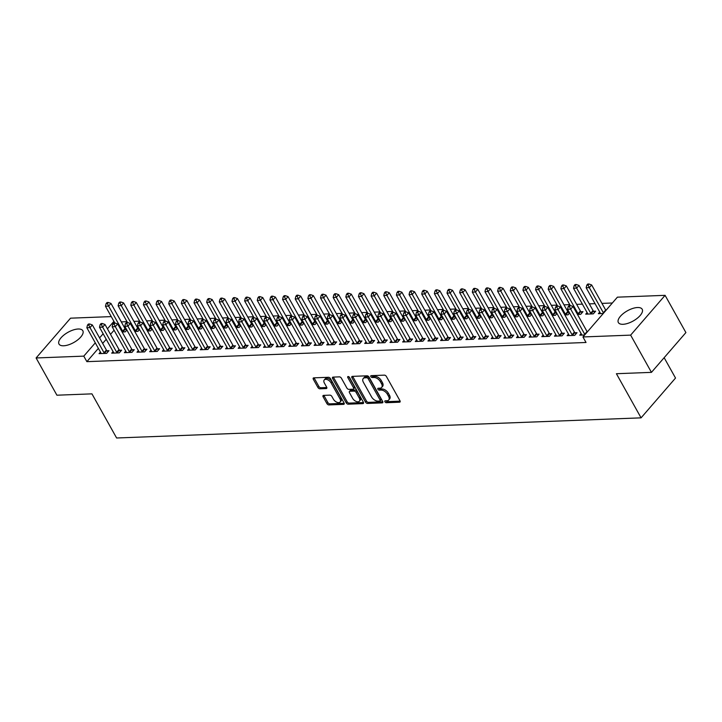 <?xml version="1.0" encoding="UTF-8"?>
<svg xmlns="http://www.w3.org/2000/svg" width="722" height="722" viewBox="0 0 722 722"><rect width="100%" height="100%" fill="white"/><g stroke="black" fill="none" stroke-linecap="round" stroke-linejoin="round"><path stroke-width="1.08" d="M384.925 401.802A1.2 0.704 -139.1 0 0 386.324 402.723L399.519 402.208A1.715 1.002 -139.1 0 0 400.06 401.983A1.715 1.002 -139.1 0 0 399.997 400.809L386.378 376.442A1.715 1.002 -139.1 0 0 384.384 375.142L371.189 375.648A1.2 0.704 -139.1 0 0 370.81 375.81A1.2 0.704 -139.1 0 0 370.855 376.622A1.2 0.704 -139.1 0 0 372.254 377.543L373.96 377.471A5.496 3.195 -139.1 0 1 380.35 381.649L381.487 383.68A5.496 3.195 -139.1 0 1 381.667 387.434A5.496 3.195 -139.1 0 1 379.934 388.165L378.229 388.237A1.2 0.704 -139.1 0 0 377.85 388.391A1.2 0.704 -139.1 0 0 377.886 389.212A1.2 0.704 -139.1 0 0 379.285 390.133L380.99 390.06A5.496 3.195 -139.1 0 1 387.389 394.239L388.526 396.27A5.496 3.195 -139.1 0 1 388.707 400.024A5.496 3.195 -139.1 0 1 386.974 400.755L385.259 400.827A1.2 0.704 -139.1 0 0 384.88 400.981A1.2 0.704 -139.1 0 0 384.925 401.802M385.9 400.8A1.2 0.704 -139.1 0 0 387.254 401.64L400.15 401.152M371.821 375.62A1.2 0.704 -139.1 0 0 373.184 376.469L374.889 376.397L373.96 377.471M378.86 388.21A1.2 0.704 -139.1 0 0 380.214 389.05L381.92 388.987L380.99 390.06M78.175 329.006A13.646 5.866 150.8 0 1 82.822 330.739A13.646 5.866 150.8 0 1 77.687 339.918A13.646 5.866 150.8 0 1 63.644 345.784A13.646 5.866 150.8 0 1 58.996 344.051A13.646 5.866 150.8 0 1 64.132 334.873A13.646 5.866 150.8 0 1 78.175 329.006M637.544 307.518A13.646 5.866 150.8 0 1 642.192 309.251A13.646 5.866 150.8 0 1 637.057 318.429A13.646 5.866 150.8 0 1 623.014 324.295A13.646 5.866 150.8 0 1 618.366 322.563A13.646 5.866 150.8 0 1 623.501 313.384A13.646 5.866 150.8 0 1 637.544 307.518M323.591 395.376A1.715 1.002 -139.1 0 0 323.05 395.611A1.715 1.002 -139.1 0 0 323.104 396.784L326.931 403.616A1.715 1.002 -139.1 0 0 328.925 404.925L343.582 404.365A1.715 1.002 -139.1 0 0 344.123 404.13A1.715 1.002 -139.1 0 0 344.06 402.957L330.441 378.59A1.715 1.002 -139.1 0 0 328.447 377.29L313.799 377.85A1.715 1.002 -139.1 0 0 313.249 378.075A1.715 1.002 -139.1 0 0 313.312 379.249L317.924 387.506A1.715 1.002 -139.1 0 0 319.927 388.815L326.191 388.571A1.715 1.002 -139.1 0 0 326.732 388.346A1.715 1.002 -139.1 0 0 326.678 387.173L324.386 383.075A4.594 2.671 -139.1 0 1 324.241 379.943A4.594 2.671 -139.1 0 1 327.553 379.727A4.594 2.671 -139.1 0 1 331.037 382.822L339.999 398.86A4.594 2.671 -139.1 0 1 340.152 402.001A4.594 2.671 -139.1 0 1 336.831 402.217A4.594 2.671 -139.1 0 1 333.356 399.122L331.858 396.441A1.715 1.002 -139.1 0 0 329.864 395.142L323.591 395.376M98.373 348.374L86.875 361.659L586.029 342.481L582.952 336.957L617.4 297.166L665.088 295.334L630.64 335.125L582.952 336.957M86.875 361.659L83.788 356.136L36.1 357.968L70.548 318.176L111.269 316.606M665.088 295.334L685.9 332.571L651.452 372.362L616.408 373.716L641.073 417.848L116.612 437.992L91.947 393.86L56.912 395.205L36.1 357.968M651.452 372.362L630.64 335.125M365.54 402.136A1.715 1.002 -139.1 0 0 367.543 403.445L382.191 402.876A1.715 1.002 -139.1 0 0 382.732 402.65A1.715 1.002 -139.1 0 0 382.678 401.477L369.059 377.11A1.715 1.002 -139.1 0 0 367.065 375.801L352.408 376.37A1.715 1.002 -139.1 0 0 351.867 376.595A1.715 1.002 -139.1 0 0 351.921 377.768L365.54 402.136L366.478 401.062A1.715 1.002 -139.1 0 0 368.473 402.362L382.831 401.811M362.886 403.616L348.23 404.185A1.715 1.002 -139.1 0 1 346.235 402.876L332.616 378.508A1.715 1.002 -139.1 0 1 332.562 377.335A1.715 1.002 -139.1 0 1 333.104 377.11L339.376 376.866A1.715 1.002 -139.1 0 1 341.371 378.175L346.894 388.057A1.715 1.002 -139.1 0 0 348.888 389.366L353.049 389.203A1.715 1.002 -139.1 0 0 353.59 388.968A1.715 1.002 -139.1 0 0 353.536 387.804L347.787 377.516A1.2 0.704 -139.1 0 1 347.751 376.694A1.2 0.704 -139.1 0 1 348.618 376.631A1.2 0.704 -139.1 0 1 349.529 377.444L363.374 402.217A1.715 1.002 -139.1 0 1 363.428 403.39A1.715 1.002 -139.1 0 1 362.886 403.616L363.581 402.822M641.073 417.848L675.521 378.048L664.15 357.697M113.083 351.578L111.711 353.166L119.301 352.868L121.63 350.179L119.581 350.26M139.075 328.718L138.209 328.745M134.761 331.479L137.929 331.362L139.517 329.512M138.389 350.603L137.009 352.192L144.599 351.903L146.927 349.213L144.878 349.286M164.372 327.743L163.506 327.779M160.058 330.505L163.226 330.387L164.824 328.546M163.686 349.628L162.315 351.217L169.905 350.928L172.233 348.239L170.184 348.32M189.669 326.768L188.803 326.804M185.355 329.539L188.523 329.412L190.121 327.571M188.983 348.663L187.612 350.242L195.202 349.953L197.53 347.264L195.481 347.345M214.975 325.803L214.1 325.83M210.662 328.564L213.82 328.447L215.418 326.597M214.281 347.688L212.909 349.277L220.499 348.979L222.827 346.298L220.779 346.37M240.273 324.828L239.406 324.864M235.959 327.589L239.126 327.472L240.715 325.631M239.587 346.713L238.206 348.302L245.796 348.013L248.124 345.324L246.076 345.405M265.57 323.853L264.703 323.889M261.256 326.624L264.423 326.497L266.021 324.656M264.884 345.748L263.512 347.327L271.102 347.038L273.43 344.349L271.382 344.43M290.876 322.887L290 322.914M286.553 325.649L289.721 325.532L291.318 323.682M290.181 344.773L288.809 346.361L296.399 346.064L298.727 343.374L296.679 343.455M316.173 321.913L315.297 321.949M311.859 324.674L315.018 324.557L316.615 322.707M315.478 343.798L314.106 345.387L321.696 345.098L324.025 342.408L321.976 342.481M341.47 320.938L340.603 320.974M337.156 323.709L340.324 323.582L341.921 321.741M340.784 342.824L339.403 344.412L346.993 344.123L349.322 341.434L347.282 341.515M366.767 319.963L365.901 319.999M362.453 322.734L365.621 322.608L367.218 320.767M366.081 341.858L364.709 343.446L372.299 343.149L374.628 340.459L372.579 340.54M392.073 318.998L391.198 319.025M387.75 321.759L390.918 321.642L392.515 319.792M391.378 340.883L390.006 342.472L397.596 342.183L399.925 339.493L397.876 339.566M417.37 318.023L416.495 318.059M413.056 320.785L416.215 320.667L417.812 318.826M416.684 339.909L415.303 341.497L422.893 341.208L425.222 338.519L423.173 338.6M442.667 317.048L441.801 317.084M438.353 319.819L441.521 319.693L443.118 317.851M441.981 338.943L440.61 340.522L448.2 340.233L450.519 337.544L448.479 337.625M467.964 316.083L467.098 316.11M463.65 318.844L466.818 318.727L468.416 316.877M467.278 337.968L465.907 339.557L473.497 339.259L475.825 336.578L473.776 336.651M493.27 315.108L492.395 315.144M488.956 317.87L492.115 317.752L493.713 315.911M492.575 336.993L491.204 338.582L498.794 338.293L501.122 335.604L499.073 335.685M518.567 314.133L517.701 314.169M514.254 316.904L517.421 316.777L519.01 314.936M517.882 336.019L516.501 337.607L524.091 337.318L526.419 334.629L524.371 334.71M543.865 313.167L542.998 313.195M539.551 315.929L542.718 315.803L544.316 313.962M543.179 335.053L541.807 336.642L549.397 336.344L551.725 333.654L549.677 333.735M569.162 312.193L568.295 312.229M564.848 314.954L568.015 314.837L569.613 312.987M568.476 334.078L567.104 335.667L574.694 335.378L577.022 332.689L574.974 332.761M587.103 312.572L585.722 314.151L593.313 313.862L595.641 311.173L593.592 311.254M127 321.642L121.287 321.904M114.076 330.234L110.52 334.34M106.224 339.304L102.668 343.41M612.355 302.996L601.958 303.393M595.045 303.655L589.305 303.881M582.392 304.142L576.652 304.368M569.739 304.63L564.008 304.855M557.095 305.117L551.355 305.334M544.442 305.605L538.702 305.821M531.789 306.092L526.058 306.308M519.145 306.57L513.405 306.796M506.492 307.058L500.752 307.283M493.848 307.545L488.108 307.771M481.195 308.032L475.455 308.249M468.542 308.52L462.811 308.736M455.898 309.007L450.158 309.224M443.245 309.494L437.505 309.711M430.592 309.973L424.861 310.198M417.948 310.46L412.208 310.686M405.295 310.947L399.555 311.173M392.642 311.435L386.911 311.651M379.998 311.922L374.258 312.139M367.345 312.409L361.614 312.626M354.701 312.897L348.961 313.113M342.048 313.375L336.308 313.601M329.394 313.862L323.664 314.088M316.75 314.35L311.011 314.575M304.097 314.837L298.357 315.054M291.444 315.324L285.713 315.541M278.8 315.812L273.06 316.028M266.147 316.299L260.407 316.516M253.503 316.777L247.763 317.003M240.85 317.265L235.11 317.49M228.197 317.752L222.466 317.969M215.553 318.24L209.813 318.456M202.9 318.727L197.16 318.943M190.247 319.214L184.516 319.431M177.603 319.693L171.863 319.918M164.95 320.18L159.21 320.406M152.297 320.667L146.566 320.893M139.653 321.155L133.913 321.371M603.276 313.483L598.376 313.673L599.747 312.084M584.649 334.99L579.757 335.179L581.129 333.591M577.501 314.467L580.668 314.35L582.997 311.66L580.948 311.742M555.823 334.566L554.451 336.154L562.041 335.865L564.369 333.176L562.321 333.248M556.518 312.68L555.642 312.707M552.204 315.442L555.362 315.324L556.96 313.474M530.526 335.54L529.154 337.129L536.744 336.831L539.072 334.142L537.024 334.223M531.221 313.646L530.345 313.682M526.898 316.416L530.065 316.29L531.663 314.449M505.229 336.506L503.857 338.095L511.447 337.806L513.775 335.116L511.727 335.198M505.914 314.621L505.048 314.657M501.6 317.391L504.768 317.265L506.366 315.424M479.931 337.481L478.551 339.069L486.141 338.78L488.469 336.091L486.42 336.163M480.617 315.595L479.751 315.631M476.303 318.357L479.471 318.24L481.069 316.389M454.625 338.456L453.254 340.044L460.844 339.746L463.172 337.057L461.123 337.138M455.32 316.57L454.445 316.597M451.006 319.332L454.165 319.205L455.762 317.364M429.328 339.421L427.956 341.01L435.546 340.721L437.875 338.031L435.826 338.113M430.014 317.536L429.148 317.572M425.7 320.306L428.868 320.18L430.465 318.339M404.031 340.396L402.659 341.984L410.249 341.696L412.578 339.006L410.529 339.078M404.717 318.51L403.851 318.546M400.403 321.272L403.571 321.155L405.168 319.305M378.734 341.371L377.353 342.959L384.943 342.661L387.272 339.972L385.223 340.053M379.42 319.485L378.554 319.512M375.106 322.247L378.274 322.129L379.862 320.279M353.428 342.345L352.056 343.925L359.646 343.636L361.975 340.946L359.926 341.028M354.123 320.451L353.248 320.487M349.809 323.221L352.968 323.095L354.565 321.254M328.131 343.311L326.759 344.899L334.349 344.611L336.678 341.921L334.629 342.002M328.817 321.425L327.95 321.461M324.503 324.187L327.671 324.07L329.268 322.229M302.834 344.286L301.462 345.874L309.052 345.585L311.381 342.896L309.332 342.968M303.52 322.4L302.653 322.427M299.206 325.162L302.374 325.044L303.971 323.194M277.537 345.26L276.156 346.849L283.746 346.551L286.074 343.862L284.026 343.943M278.223 323.366L277.356 323.402M273.909 326.136L277.067 326.01L278.665 324.169M252.231 346.226L250.859 347.814L258.449 347.526L260.777 344.836L258.729 344.917M252.926 324.34L252.05 324.377M248.612 327.111L251.77 326.985L253.368 325.144M226.934 347.201L225.562 348.789L233.152 348.5L235.48 345.811L233.432 345.883M227.62 325.315L226.753 325.351M223.306 328.077L226.473 327.959L228.071 326.109M201.637 348.175L200.265 349.764L207.855 349.466L210.174 346.777L208.135 346.858M202.322 326.29L201.456 326.317M198.008 329.052L201.176 328.925L202.774 327.084M176.339 349.141L174.959 350.73L182.549 350.441L184.877 347.751L182.828 347.833M177.025 327.256L176.15 327.292M172.711 330.026L175.87 329.9L177.468 328.059M151.033 350.116L149.662 351.704L157.252 351.415L159.58 348.726L157.531 348.807M151.728 328.23L150.853 328.266M147.405 330.992L150.573 330.875L152.171 329.033M125.736 351.091L124.365 352.679L131.955 352.381L134.283 349.692L132.234 349.773M126.422 329.205L125.556 329.232M122.108 331.967L125.276 331.849L126.873 329.999M100.439 352.065L99.058 353.645L106.648 353.356L108.977 350.666L106.937 350.748M113.914 321.344L107.434 328.826M103.147 333.781L99.582 337.896M95.295 342.851L83.788 356.136M121.323 321.859L118.246 316.344M388.707 400.024L389.636 398.95A5.496 3.195 -139.1 0 0 389.456 395.196L388.526 396.27M381.92 388.987A5.496 3.195 -139.1 0 1 388.319 393.165L389.456 395.196M381.667 387.434L382.597 386.36A5.496 3.195 -139.1 0 0 382.416 382.606L381.487 383.68M374.889 376.397A5.496 3.195 -139.1 0 1 381.279 380.575L382.416 382.606M352.706 376.352A1.715 1.002 -139.1 0 0 352.859 376.694L366.478 401.062M379.772 401.035A1.2 0.704 -139.1 0 0 380.151 400.872A1.2 0.704 -139.1 0 0 380.106 400.051L368.157 378.662A1.2 0.704 -139.1 0 0 366.758 377.75L364.953 377.823A5.496 3.195 -139.1 0 0 363.22 378.554A5.496 3.195 -139.1 0 0 363.401 382.308L371.577 396.929A5.496 3.195 -139.1 0 0 377.967 401.107L379.772 401.035M380.151 400.872L381.081 399.798A1.2 0.704 -139.1 0 0 381.035 398.977L380.106 400.051M363.22 378.554L364.15 377.48A5.496 3.195 -139.1 0 1 365.883 376.749L367.688 376.676A1.2 0.704 -139.1 0 1 369.086 377.588L381.035 398.977M363.518 402.551L349.168 403.111L348.23 404.185M333.402 377.101A1.715 1.002 -139.1 0 0 333.546 377.435L347.165 401.802A1.715 1.002 -139.1 0 0 349.168 403.111M353.59 388.968L354.529 387.894A1.715 1.002 -139.1 0 0 354.466 386.721L348.925 376.803M352.625 398.309A4.594 2.671 -139.1 0 0 356.099 401.414A4.594 2.671 -139.1 0 0 359.421 401.188A4.594 2.671 -139.1 0 0 359.267 398.057L356.108 392.407A1.715 1.002 -139.1 0 0 354.114 391.098L349.953 391.261A1.715 1.002 -139.1 0 0 349.412 391.486A1.715 1.002 -139.1 0 0 349.466 392.66L352.625 398.309M359.421 401.188L360.35 400.114A4.594 2.671 -139.1 0 0 360.197 396.983L359.267 398.057M349.412 391.486L350.341 390.412A1.715 1.002 -139.1 0 1 350.883 390.178L355.043 390.024A1.715 1.002 -139.1 0 1 357.038 391.324L360.197 396.983M340.152 402.001L341.082 400.927A4.594 2.671 -139.1 0 0 340.928 397.786L339.999 398.86M324.241 379.943L325.171 378.87A4.594 2.671 -139.1 0 1 328.483 378.644A4.594 2.671 -139.1 0 1 331.967 381.748L340.928 397.786M314.088 377.841A1.715 1.002 -139.1 0 0 314.241 378.175L318.853 386.432A1.715 1.002 -139.1 0 0 320.857 387.741L326.831 387.506M323.889 395.367A1.715 1.002 -139.1 0 0 324.043 395.71L327.86 402.542A1.715 1.002 -139.1 0 0 329.855 403.851L344.213 403.3M605.929 310.415A1.751 1.02 40.9 0 1 605.677 310.054L591.652 284.955L589.323 287.645L586.156 287.762L600.19 312.87A1.751 1.02 40.9 0 1 600.388 313.384L600.424 313.592M603.601 313.104A1.751 1.02 40.9 0 1 603.348 312.743L589.323 287.645L588.069 285.082L588.999 284.008L587.735 284.053L586.806 285.127L588.069 285.082M586.156 287.762L586.806 285.127M588.999 284.008L591.652 284.955M584.73 334.259L587.058 331.569L573.024 306.471L570.696 309.16L584.73 334.259A1.751 1.02 -139.1 0 0 584.973 334.62M569.45 306.597L570.38 305.514L569.116 305.568L568.187 306.642L569.45 306.597L570.696 309.16L567.537 309.278L581.562 334.376A1.751 1.02 -139.1 0 1 581.761 334.9L581.797 335.098M573.024 306.471L570.38 305.514M568.187 306.642L567.537 309.278M594.63 312.346L593.412 311.056A1.751 1.02 40.9 0 1 593.033 310.541L578.999 285.443L576.67 288.132L573.512 288.249L587.537 313.357A1.751 1.02 40.9 0 1 587.735 313.871L587.771 314.079M591.264 313.944L591.083 313.745A1.751 1.02 40.9 0 1 590.704 313.231L576.67 288.132L575.416 285.569L576.355 284.495L575.082 284.54L574.152 285.614L575.416 285.569M573.512 288.249L574.152 285.614M576.355 284.495L578.999 285.443M581.977 312.834L580.759 311.543A1.751 1.02 40.9 0 1 580.38 311.029L566.355 285.93L564.026 288.62L560.859 288.737L570.245 305.523M578.62 314.431L578.43 314.232A1.751 1.02 40.9 0 1 578.051 313.718L564.026 288.62L562.772 286.056L563.702 284.982L562.438 285.028L561.508 286.102L562.772 286.056M560.859 288.737L561.508 286.102M563.702 284.982L566.355 285.93M572.077 334.746L574.405 332.057L560.38 306.949L558.052 309.639L572.077 334.746A1.751 1.02 -139.1 0 0 572.456 335.252L572.645 335.45M556.797 307.076L557.727 306.002L556.463 306.056L555.534 307.13L556.797 307.076L558.052 309.639L554.884 309.765L568.918 334.864A1.751 1.02 -139.1 0 1 569.107 335.387L569.153 335.586M574.405 332.057A1.751 1.02 -139.1 0 0 574.784 332.562L576.003 333.862M560.38 306.949L557.727 306.002M555.534 307.13L554.884 309.765M559.433 335.225L561.752 332.544L547.727 307.437L545.399 310.126L559.433 335.225A1.751 1.02 -139.1 0 0 559.812 335.739L559.992 335.938M544.144 307.563L545.083 306.489L543.81 306.534L542.881 307.617L544.144 307.563L545.399 310.126L542.24 310.252L556.265 335.351A1.751 1.02 -139.1 0 1 556.463 335.865L556.5 336.073M561.752 332.544A1.751 1.02 -139.1 0 0 562.131 333.05L563.359 334.349M547.727 307.437L545.083 306.489M542.881 307.617L542.24 310.252M569.324 313.321L568.106 312.021A1.751 1.02 40.9 0 1 567.727 311.516L553.702 286.417L551.373 289.107L548.215 289.224L557.592 306.011M565.967 314.918L565.777 314.711A1.751 1.02 40.9 0 1 565.398 314.205L551.373 289.107L550.119 286.544L551.048 285.461L549.785 285.515L548.855 286.589L550.119 286.544M548.215 289.224L548.855 286.589M551.048 285.461L553.702 286.417M556.68 313.808L555.462 312.509A1.751 1.02 40.9 0 1 555.083 312.003L541.049 286.896L538.72 289.585L535.562 289.712L544.939 306.498M553.323 315.397L553.133 315.198A1.751 1.02 40.9 0 1 552.754 314.693L538.72 289.585L537.475 287.022L538.404 285.948L537.141 286.002L536.202 287.076L537.475 287.022M535.562 289.712L536.202 287.076M538.404 285.948L541.049 286.896M546.78 335.712L549.108 333.022L535.074 307.924L532.755 310.613L546.78 335.712A1.751 1.02 -139.1 0 0 547.159 336.226L547.348 336.425M531.5 308.05L532.43 306.976L531.166 307.021L530.237 308.104L531.5 308.05L532.755 310.613L529.587 310.74L543.612 335.838A1.751 1.02 -139.1 0 1 543.81 336.353L543.846 336.56M549.108 333.022A1.751 1.02 -139.1 0 0 549.487 333.537L550.706 334.837M535.074 307.924L532.43 306.976M530.237 308.104L529.587 310.74M534.127 336.199L536.455 333.51L522.43 308.411L520.102 311.101L534.127 336.199A1.751 1.02 -139.1 0 0 534.506 336.714L534.695 336.912M518.847 308.538L519.777 307.464L518.513 307.509L517.584 308.583L518.847 308.538L520.102 311.101L516.943 311.218L530.968 336.326A1.751 1.02 -139.1 0 1 531.166 336.84L531.202 337.048M536.455 333.51A1.751 1.02 -139.1 0 0 536.834 334.024L538.052 335.315M522.43 308.411L519.777 307.464M517.584 308.583L516.943 311.218M544.027 314.296L542.809 312.996A1.751 1.02 40.9 0 1 542.43 312.491L528.405 287.383L526.076 290.073L522.909 290.199L532.294 306.985M540.67 315.884L540.48 315.685A1.751 1.02 40.9 0 1 540.101 315.171L526.076 290.073L524.822 287.509L525.751 286.435L524.488 286.481L523.558 287.564L524.822 287.509M522.909 290.199L523.558 287.564M525.751 286.435L528.405 287.383M521.483 336.687L523.811 333.997L509.777 308.899L507.449 311.588L521.483 336.687A1.751 1.02 -139.1 0 0 521.862 337.201L522.042 337.4M506.203 309.025L507.133 307.951L505.869 307.996L504.931 309.07L506.203 309.025L507.449 311.588L504.29 311.705L518.315 336.804A1.751 1.02 -139.1 0 1 518.513 337.327L518.549 337.535M523.811 333.997A1.751 1.02 -139.1 0 0 524.19 334.512L525.408 335.802M509.777 308.899L507.133 307.951M504.931 309.07L504.29 311.705M531.374 314.774L530.156 313.483A1.751 1.02 40.9 0 1 529.777 312.969L515.752 287.87L513.423 290.56L510.264 290.686L519.641 307.464M528.017 316.371L527.827 316.173A1.751 1.02 40.9 0 1 527.448 315.658L513.423 290.56L512.169 287.997L513.098 286.923L511.835 286.968L510.905 288.051L512.169 287.997M510.264 290.686L510.905 288.051M513.098 286.923L515.752 287.87M508.829 337.174L511.158 334.485L497.133 309.386L494.805 312.075L508.829 337.174A1.751 1.02 -139.1 0 0 509.209 337.688L509.398 337.887M493.55 309.512L494.48 308.438L493.216 308.484L492.287 309.558L493.55 309.512L494.805 312.075L491.637 312.193L505.671 337.291A1.751 1.02 -139.1 0 1 505.86 337.815L505.905 338.022M511.158 334.485A1.751 1.02 -139.1 0 0 511.537 334.999L512.755 336.29M497.133 309.386L494.48 308.438M492.287 309.558L491.637 312.193M518.73 315.261L517.512 313.971A1.751 1.02 40.9 0 1 517.132 313.456L503.099 288.358L500.77 291.047L497.611 291.165L506.988 307.951M515.373 316.859L515.183 316.66A1.751 1.02 40.9 0 1 514.804 316.146L500.77 291.047L499.525 288.484L500.454 287.41L499.191 287.455L498.261 288.529L499.525 288.484M497.611 291.165L498.261 288.529M500.454 287.41L503.099 288.358M496.176 337.661L498.505 334.972L484.48 309.873L482.152 312.563L496.176 337.661A1.751 1.02 -139.1 0 0 496.556 338.167L496.745 338.365M480.897 310L481.827 308.917L480.563 308.971L479.634 310.045L480.897 310L482.152 312.563L478.993 312.68L493.018 337.779A1.751 1.02 -139.1 0 1 493.216 338.302L493.252 338.501M498.505 334.972A1.751 1.02 -139.1 0 0 498.884 335.477L500.102 336.777M484.48 309.873L481.827 308.917M479.634 310.045L478.993 312.68M506.077 315.749L504.858 314.458A1.751 1.02 40.9 0 1 504.479 313.944L490.455 288.845L488.126 291.535L484.958 291.652L494.344 308.438M502.72 317.346L502.53 317.148A1.751 1.02 40.9 0 1 502.151 316.633L488.126 291.535L486.872 288.971L487.801 287.897L486.538 287.943L485.608 289.017L486.872 288.971M484.958 291.652L485.608 289.017M487.801 287.897L490.455 288.845M483.532 338.149L485.861 335.459L471.827 310.352L469.499 313.041L483.532 338.149A1.751 1.02 -139.1 0 0 483.911 338.654L484.101 338.853M468.253 310.478L469.183 309.404L467.919 309.458L466.981 310.532L468.253 310.478L469.499 313.041L466.34 313.167L480.365 338.266A1.751 1.02 -139.1 0 1 480.563 338.78L480.599 338.988M485.861 335.459A1.751 1.02 -139.1 0 0 486.24 335.965L487.458 337.264M471.827 310.352L469.183 309.404M466.981 310.532L466.34 313.167M493.433 316.236L492.205 314.945A1.751 1.02 40.9 0 1 491.826 314.431L477.802 289.332L475.473 292.022L472.314 292.139L481.691 308.926M490.067 317.833L489.886 317.635A1.751 1.02 40.9 0 1 489.507 317.12L475.473 292.022L474.219 289.459L475.157 288.376L473.885 288.43L472.955 289.504L474.219 289.459M472.314 292.139L472.955 289.504M475.157 288.376L477.802 289.332M470.879 338.627L473.208 335.938L459.183 310.839L456.855 313.528L470.879 338.627A1.751 1.02 -139.1 0 0 471.258 339.141L471.448 339.34M455.6 310.965L456.53 309.891L455.266 309.937L454.337 311.02L455.6 310.965L456.855 313.528L453.687 313.655L467.721 338.753A1.751 1.02 -139.1 0 1 467.91 339.268L467.955 339.475M473.208 335.938A1.751 1.02 -139.1 0 0 473.587 336.452L474.805 337.752M459.183 310.839L456.53 309.891M454.337 311.02L453.687 313.655M480.78 316.723L479.561 315.424A1.751 1.02 40.9 0 1 479.182 314.918L465.148 289.82L462.829 292.509L459.661 292.627L469.047 309.413M477.422 318.312L477.233 318.113A1.751 1.02 40.9 0 1 476.854 317.608L462.829 292.509L461.575 289.946L462.504 288.863L461.241 288.917L460.311 289.991L461.575 289.946M459.661 292.627L460.311 289.991M462.504 288.863L465.148 289.82M458.226 339.114L460.555 336.425L446.53 311.326L444.201 314.016L458.226 339.114A1.751 1.02 -139.1 0 0 458.605 339.629L458.795 339.827M442.947 311.453L443.886 310.379L442.613 310.424L441.683 311.498L442.947 311.453L444.201 314.016L441.043 314.142L455.068 339.241A1.751 1.02 -139.1 0 1 455.266 339.755L455.302 339.963M460.555 336.425A1.751 1.02 -139.1 0 0 460.934 336.939L462.152 338.23M446.53 311.326L443.886 310.379M441.683 311.498L441.043 314.142M468.127 317.211L466.908 315.911A1.751 1.02 40.9 0 1 466.529 315.406L452.504 290.298L450.176 292.988L447.017 293.114L456.394 309.9M464.769 318.799L464.58 318.601A1.751 1.02 40.9 0 1 464.201 318.095L450.176 292.988L448.922 290.425L449.851 289.351L448.588 289.405L447.658 290.479L448.922 290.425M447.017 293.114L447.658 290.479M449.851 289.351L452.504 290.298M445.582 339.602L447.911 336.912L433.877 311.814L431.548 314.503L445.582 339.602A1.751 1.02 -139.1 0 0 445.961 340.116L446.151 340.315M430.303 311.94L431.233 310.866L429.969 310.911L429.039 311.985L430.303 311.94L431.548 314.503L428.39 314.621L442.415 339.728A1.751 1.02 -139.1 0 1 442.613 340.243L442.649 340.45M447.911 336.912A1.751 1.02 -139.1 0 0 448.29 337.427L449.508 338.717M433.877 311.814L431.233 310.866M429.039 311.985L428.39 314.621M455.483 317.698L454.264 316.398A1.751 1.02 40.9 0 1 453.885 315.884L439.851 290.785L437.523 293.475L434.364 293.601L443.741 310.388M452.116 319.286L451.936 319.088A1.751 1.02 40.9 0 1 451.557 318.573L437.523 293.475L436.278 290.912L437.207 289.838L435.944 289.883L435.005 290.966L436.278 290.912M434.364 293.601L435.005 290.966M437.207 289.838L439.851 290.785M432.929 340.089L435.258 337.4L421.233 312.301L418.904 314.991L432.929 340.089A1.751 1.02 -139.1 0 0 433.308 340.603L433.498 340.802M417.65 312.427L418.579 311.353L417.316 311.399L416.386 312.473L417.65 312.427L418.904 314.991L415.737 315.108L429.77 340.206A1.751 1.02 -139.1 0 1 429.969 340.73L430.005 340.937M435.258 337.4A1.751 1.02 -139.1 0 0 435.637 337.914L436.855 339.205M421.233 312.301L418.579 311.353M416.386 312.473L415.737 315.108M442.83 318.176L441.611 316.886A1.751 1.02 40.9 0 1 441.232 316.371L427.207 291.273L424.879 293.962L421.711 294.089L431.097 310.866M439.472 319.774L439.283 319.575A1.751 1.02 40.9 0 1 438.904 319.061L424.879 293.962L423.624 291.399L424.554 290.325L423.291 290.37L422.361 291.444L423.624 291.399M421.711 294.089L422.361 291.444M424.554 290.325L427.207 291.273M420.285 340.576L422.605 337.887L408.58 312.788L406.251 315.478L420.285 340.576A1.751 1.02 -139.1 0 0 420.664 341.082L420.845 341.289M404.997 312.915L405.935 311.832L404.663 311.886L403.733 312.96L404.997 312.915L406.251 315.478L403.093 315.595L417.117 340.694A1.751 1.02 -139.1 0 1 417.316 341.217L417.352 341.416M422.605 337.887A1.751 1.02 -139.1 0 0 422.993 338.401L424.211 339.692M408.58 312.788L405.935 311.832M403.733 312.96L403.093 315.595M430.177 318.664L428.958 317.373A1.751 1.02 40.9 0 1 428.579 316.859L414.554 291.76L412.226 294.45L409.067 294.567L418.444 311.353M426.819 320.261L426.63 320.063A1.751 1.02 40.9 0 1 426.251 319.548L412.226 294.45L410.971 291.887L411.901 290.813L410.637 290.858L409.708 291.932L410.971 291.887M409.067 294.567L409.708 291.932M411.901 290.813L414.554 291.76M407.632 341.064L409.961 338.374L395.936 313.276L393.607 315.965L407.632 341.064A1.751 1.02 -139.1 0 0 408.011 341.569L408.201 341.768M392.353 313.402L393.282 312.319L392.019 312.373L391.089 313.447L392.353 313.402L393.607 315.965L390.44 316.083L404.473 341.181A1.751 1.02 -139.1 0 1 404.663 341.705L404.708 341.903M409.961 338.374A1.751 1.02 -139.1 0 0 410.34 338.88L411.558 340.179M395.936 313.276L393.282 312.319M391.089 313.447L390.44 316.083M417.533 319.151L416.314 317.861A1.751 1.02 40.9 0 1 415.935 317.346L401.901 292.248L399.573 294.937L396.414 295.054L405.791 311.841M414.175 320.748L413.986 320.55A1.751 1.02 40.9 0 1 413.607 320.036L399.573 294.937L398.327 292.374L399.257 291.3L397.993 291.345L397.055 292.419L398.327 292.374M396.414 295.054L397.055 292.419M399.257 291.3L401.901 292.248M394.979 341.551L397.308 338.862L383.283 313.754L380.954 316.444L394.979 341.551A1.751 1.02 -139.1 0 0 395.358 342.057L395.548 342.255M379.7 313.88L380.629 312.807L379.366 312.861L378.436 313.935L379.7 313.88L380.954 316.444L377.796 316.57L391.82 341.668A1.751 1.02 -139.1 0 1 392.019 342.183L392.055 342.39M397.308 338.862A1.751 1.02 -139.1 0 0 397.687 339.367L398.905 340.667M383.283 313.754L380.629 312.807M378.436 313.935L377.796 316.57M404.88 319.638L403.661 318.348A1.751 1.02 40.9 0 1 403.282 317.833L389.257 292.735L386.929 295.424L383.761 295.542L393.147 312.328M401.522 321.236L401.333 321.028A1.751 1.02 40.9 0 1 400.954 320.523L386.929 295.424L385.674 292.861L386.604 291.778L385.34 291.832L384.411 292.906L385.674 292.861M383.761 295.542L384.411 292.906M386.604 291.778L389.257 292.735M382.335 342.029L384.664 339.34L370.63 314.241L368.301 316.931L382.335 342.029A1.751 1.02 -139.1 0 0 382.714 342.544L382.895 342.742M367.056 314.368L367.985 313.294L366.722 313.339L365.783 314.422L367.056 314.368L368.301 316.931L365.142 317.057L379.167 342.156A1.751 1.02 -139.1 0 1 379.366 342.67L379.402 342.878M384.664 339.34A1.751 1.02 -139.1 0 0 385.043 339.854L386.261 341.154M370.63 314.241L367.985 313.294M365.783 314.422L365.142 317.057M392.226 320.126L391.008 318.826A1.751 1.02 40.9 0 1 390.629 318.321L376.604 293.222L374.276 295.903L371.117 296.029L380.494 312.816M388.869 321.714L388.68 321.516A1.751 1.02 40.9 0 1 388.301 321.01L374.276 295.903L373.021 293.34L373.96 292.266L372.687 292.32L371.758 293.394L373.021 293.34M371.117 296.029L371.758 293.394M373.96 292.266L376.604 293.222M369.682 342.517L372.01 339.827L357.986 314.729L355.657 317.418L369.682 342.517A1.751 1.02 -139.1 0 0 370.061 343.031L370.251 343.23M354.403 314.855L355.332 313.781L354.069 313.826L353.139 314.9L354.403 314.855L355.657 317.418L352.489 317.545L366.523 342.643A1.751 1.02 -139.1 0 1 366.713 343.158L366.758 343.365M372.01 339.827A1.751 1.02 -139.1 0 0 372.39 340.342L373.608 341.632M357.986 314.729L355.332 313.781M353.139 314.9L352.489 317.545M379.582 320.613L378.364 319.314A1.751 1.02 40.9 0 1 377.985 318.808L363.951 293.701L361.632 296.39L358.464 296.516L367.85 313.303M376.225 322.202L376.036 322.003A1.751 1.02 40.9 0 1 375.657 321.498L361.632 296.39L360.377 293.827L361.307 292.753L360.043 292.807L359.114 293.881L360.377 293.827M358.464 296.516L359.114 293.881M361.307 292.753L363.951 293.701M357.029 343.004L359.357 340.315L345.333 315.216L343.004 317.906L357.029 343.004A1.751 1.02 -139.1 0 0 357.408 343.519L357.598 343.717M341.75 315.343L342.679 314.269L341.416 314.314L340.486 315.388L341.75 315.343L343.004 317.906L339.845 318.023L353.87 343.13A1.751 1.02 -139.1 0 1 354.069 343.645L354.105 343.852M359.357 340.315A1.751 1.02 -139.1 0 0 359.737 340.829L360.955 342.12M345.333 315.216L342.679 314.269M340.486 315.388L339.845 318.023M366.929 321.1L365.711 319.801A1.751 1.02 40.9 0 1 365.332 319.286L351.307 294.188L348.979 296.877L345.811 297.004L355.197 313.781M363.572 322.689L363.383 322.49A1.751 1.02 40.9 0 1 363.004 321.976L348.979 296.877L347.724 294.314L348.654 293.24L347.39 293.285L346.461 294.368L347.724 294.314M345.811 297.004L346.461 294.368M348.654 293.24L351.307 294.188M344.385 343.492L346.713 340.802L332.68 315.704L330.351 318.393L344.385 343.492A1.751 1.02 -139.1 0 0 344.764 344.006L344.954 344.204M329.106 315.83L330.035 314.756L328.772 314.801L327.833 315.875L329.106 315.83L330.351 318.393L327.192 318.51L341.217 343.609A1.751 1.02 -139.1 0 1 341.416 344.132L341.452 344.34M346.713 340.802A1.751 1.02 -139.1 0 0 347.092 341.316L348.311 342.607M332.68 315.704L330.035 314.756M327.833 315.875L327.192 318.51M354.285 321.579L353.067 320.288A1.751 1.02 40.9 0 1 352.688 319.774L338.654 294.675L336.326 297.365L333.167 297.482L342.544 314.269M350.919 323.176L350.739 322.978A1.751 1.02 40.9 0 1 350.36 322.463L336.326 297.365L335.071 294.802L336.01 293.728L334.737 293.773L333.808 294.847L335.071 294.802M333.167 297.482L333.808 294.847M336.01 293.728L338.654 294.675M331.732 343.979L334.06 341.289L320.036 316.191L317.707 318.88L331.732 343.979A1.751 1.02 -139.1 0 0 332.111 344.484L332.3 344.692M316.453 316.317L317.382 315.234L316.119 315.288L315.189 316.362L316.453 316.317L317.707 318.88L314.539 318.998L328.573 344.096A1.751 1.02 -139.1 0 1 328.763 344.62L328.808 344.818M334.06 341.289A1.751 1.02 -139.1 0 0 334.439 341.795L335.658 343.094M320.036 316.191L317.382 315.234M315.189 316.362L314.539 318.998M341.632 322.066L340.414 320.776A1.751 1.02 40.9 0 1 340.035 320.261L326.01 295.163L323.682 297.852L320.514 297.969L329.9 314.756M338.275 323.664L338.086 323.465A1.751 1.02 40.9 0 1 337.706 322.951L323.682 297.852L322.427 295.289L323.357 294.215L322.093 294.26L321.164 295.334L322.427 295.289M320.514 297.969L321.164 295.334M323.357 294.215L326.01 295.163M319.088 344.466L321.407 341.777L307.382 316.678L305.054 319.359L319.088 344.466A1.751 1.02 -139.1 0 0 319.467 344.972L319.647 345.17M303.8 316.796L304.738 315.722L303.466 315.776L302.536 316.85L303.8 316.796L305.054 319.359L301.895 319.485L315.92 344.584A1.751 1.02 -139.1 0 1 316.119 345.107L316.155 345.306M321.407 341.777A1.751 1.02 -139.1 0 0 321.786 342.282L323.014 343.582M307.382 316.678L304.738 315.722M302.536 316.85L301.895 319.485M328.979 322.553L327.761 321.263A1.751 1.02 40.9 0 1 327.382 320.748L313.357 295.65L311.029 298.339L307.87 298.457L317.247 315.243M325.622 324.151L325.432 323.952A1.751 1.02 40.9 0 1 325.053 323.438L311.029 298.339L309.774 295.776L310.704 294.702L309.44 294.747L308.511 295.821L309.774 295.776M307.87 298.457L308.511 295.821M310.704 294.702L313.357 295.65M306.435 344.945L308.763 342.264L294.729 317.157L292.41 319.846L306.435 344.945A1.751 1.02 -139.1 0 0 306.814 345.459L307.003 345.657M291.156 317.283L292.085 316.209L290.822 316.263L289.892 317.337L291.156 317.283L292.41 319.846L289.242 319.972L303.267 345.071A1.751 1.02 -139.1 0 1 303.466 345.585L303.502 345.793M308.763 342.264A1.751 1.02 -139.1 0 0 309.142 342.769L310.361 344.069M294.729 317.157L292.085 316.209M289.892 317.337L289.242 319.972M316.335 323.041L315.117 321.741A1.751 1.02 40.9 0 1 314.738 321.236L300.704 296.137L298.376 298.827L295.217 298.944L304.594 315.731M312.978 324.638L312.788 324.431A1.751 1.02 40.9 0 1 312.409 323.925L298.376 298.827L297.13 296.264L298.06 295.181L296.796 295.235L295.858 296.309L297.13 296.264M295.217 298.944L295.858 296.309M298.06 295.181L300.704 296.137M293.782 345.432L296.11 342.742L282.085 317.644L279.757 320.333L293.782 345.432A1.751 1.02 -139.1 0 0 294.161 345.946L294.35 346.145M278.502 317.77L279.432 316.696L278.169 316.741L277.239 317.824L278.502 317.77L279.757 320.333L276.589 320.46L290.623 345.558A1.751 1.02 -139.1 0 1 290.822 346.073L290.858 346.28M296.11 342.742A1.751 1.02 -139.1 0 0 296.489 343.257L297.708 344.556M282.085 317.644L279.432 316.696M277.239 317.824L276.589 320.46M303.682 323.528L302.464 322.229A1.751 1.02 40.9 0 1 302.085 321.723L288.06 296.616L285.731 299.305L282.564 299.431L291.95 316.218M300.325 325.117L300.135 324.918A1.751 1.02 40.9 0 1 299.756 324.413L285.731 299.305L284.477 296.742L285.407 295.668L284.143 295.722L283.214 296.796L284.477 296.742M282.564 299.431L283.214 296.796M285.407 295.668L288.06 296.616M281.138 345.919L283.466 343.23L269.432 318.131L267.104 320.821L281.138 345.919A1.751 1.02 -139.1 0 0 281.517 346.434L281.697 346.632M265.849 318.258L266.788 317.184L265.525 317.229L264.586 318.303L265.849 318.258L267.104 320.821L263.945 320.938L277.97 346.046A1.751 1.02 -139.1 0 1 278.169 346.56L278.205 346.768M283.466 343.23A1.751 1.02 -139.1 0 0 283.845 343.744L285.064 345.035M269.432 318.131L266.788 317.184M264.586 318.303L263.945 320.938M291.029 324.016L289.811 322.716A1.751 1.02 40.9 0 1 289.432 322.211L275.407 297.103L273.078 299.792L269.92 299.919L279.297 316.705M287.672 325.604L287.482 325.405A1.751 1.02 40.9 0 1 287.103 324.891L273.078 299.792L271.824 297.229L272.754 296.155L271.49 296.2L270.56 297.283L271.824 297.229M269.92 299.919L270.56 297.283M272.754 296.155L275.407 297.103M268.485 346.407L270.813 343.717L256.788 318.619L254.46 321.308L268.485 346.407A1.751 1.02 -139.1 0 0 268.864 346.921L269.053 347.12M253.205 318.745L254.135 317.671L252.871 317.716L251.942 318.79L253.205 318.745L254.46 321.308L251.292 321.425L265.326 346.533A1.751 1.02 -139.1 0 1 265.515 347.047L265.561 347.255M270.813 343.717A1.751 1.02 -139.1 0 0 271.192 344.232L272.411 345.522M256.788 318.619L254.135 317.671M251.942 318.79L251.292 321.425M278.385 324.503L277.167 323.203A1.751 1.02 40.9 0 1 276.788 322.689L262.754 297.59L260.425 300.28L257.267 300.406L266.644 317.184M275.028 326.091L274.838 325.893A1.751 1.02 40.9 0 1 274.459 325.378L260.425 300.28L259.18 297.717L260.11 296.643L258.846 296.688L257.916 297.771L259.18 297.717M257.267 300.406L257.916 297.771M260.11 296.643L262.754 297.59M255.832 346.894L258.16 344.204L244.135 319.106L241.807 321.795L255.832 346.894A1.751 1.02 -139.1 0 0 256.211 347.408L256.4 347.607M240.552 319.232L241.482 318.158L240.218 318.203L239.289 319.277L240.552 319.232L241.807 321.795L238.648 321.913L252.673 347.011A1.751 1.02 -139.1 0 1 252.871 347.535L252.908 347.742M258.16 344.204A1.751 1.02 -139.1 0 0 258.539 344.719L259.758 346.009M244.135 319.106L241.482 318.158M239.289 319.277L238.648 321.913M265.732 324.981L264.514 323.691A1.751 1.02 40.9 0 1 264.135 323.176L250.11 298.078L247.781 300.767L244.614 300.884L254 317.671M262.375 326.579L262.185 326.38A1.751 1.02 40.9 0 1 261.806 325.866L247.781 300.767L246.527 298.204L247.456 297.13L246.193 297.175L245.263 298.249L246.527 298.204M244.614 300.884L245.263 298.249M247.456 297.13L250.11 298.078M243.188 347.381L245.516 344.692L231.482 319.593L229.154 322.283L243.188 347.381A1.751 1.02 -139.1 0 0 243.567 347.887L243.756 348.085M227.908 319.72L228.838 318.637L227.574 318.691L226.636 319.765L227.908 319.72L229.154 322.283L225.995 322.4L240.02 347.499A1.751 1.02 -139.1 0 1 240.218 348.022L240.255 348.221M245.516 344.692A1.751 1.02 -139.1 0 0 245.895 345.197L247.114 346.497M231.482 319.593L228.838 318.637M226.636 319.765L225.995 322.4M253.088 325.469L251.861 324.178A1.751 1.02 40.9 0 1 251.482 323.664L237.457 298.565L235.128 301.255L231.97 301.372L241.347 318.158M249.722 327.066L249.541 326.867A1.751 1.02 40.9 0 1 249.162 326.353L235.128 301.255L233.874 298.691L234.812 297.617L233.54 297.663L232.61 298.737L233.874 298.691M231.97 301.372L232.61 298.737M234.812 297.617L237.457 298.565M230.535 347.869L232.863 345.179L218.838 320.072L216.51 322.761L230.535 347.869A1.751 1.02 -139.1 0 0 230.914 348.374L231.103 348.573M215.255 320.198L216.185 319.124L214.921 319.178L213.992 320.252L215.255 320.198L216.51 322.761L213.342 322.887L227.376 347.986A1.751 1.02 -139.1 0 1 227.565 348.5L227.61 348.708M232.863 345.179A1.751 1.02 -139.1 0 0 233.242 345.685L234.46 346.984M218.838 320.072L216.185 319.124M213.992 320.252L213.342 322.887M240.435 325.956L239.217 324.665A1.751 1.02 40.9 0 1 238.838 324.151L224.804 299.052L222.484 301.742L219.317 301.859L228.703 318.646M237.078 327.553L236.888 327.355A1.751 1.02 40.9 0 1 236.509 326.84L222.484 301.742L221.23 299.179L222.159 298.105L220.896 298.15L219.966 299.224L221.23 299.179M219.317 301.859L219.966 299.224M222.159 298.105L224.804 299.052M217.882 348.347L220.21 345.657L206.185 320.559L203.857 323.248L217.882 348.347A1.751 1.02 -139.1 0 0 218.261 348.861L218.45 349.06M202.602 320.685L203.541 319.611L202.268 319.656L201.339 320.739L202.602 320.685L203.857 323.248L200.698 323.375L214.723 348.473A1.751 1.02 -139.1 0 1 214.921 348.988L214.957 349.195M220.21 345.657A1.751 1.02 -139.1 0 0 220.589 346.172L221.807 347.472M206.185 320.559L203.541 319.611M201.339 320.739L200.698 323.375M227.782 326.443L226.564 325.144A1.751 1.02 40.9 0 1 226.185 324.638L212.16 299.54L209.831 302.229L206.672 302.347L216.049 319.133M224.425 328.032L224.235 327.833A1.751 1.02 40.9 0 1 223.856 327.328L209.831 302.229L208.577 299.666L209.506 298.583L208.243 298.637L207.313 299.711L208.577 299.666M206.672 302.347L207.313 299.711M209.506 298.583L212.16 299.54M205.238 348.834L207.566 346.145L193.532 321.046L191.204 323.736L205.238 348.834A1.751 1.02 -139.1 0 0 205.617 349.349L205.806 349.547M189.958 321.173L190.888 320.099L189.624 320.144L188.695 321.227L189.958 321.173L191.204 323.736L188.045 323.862L202.07 348.961A1.751 1.02 -139.1 0 1 202.268 349.475L202.304 349.683M207.566 346.145A1.751 1.02 -139.1 0 0 207.945 346.659L209.163 347.95M193.532 321.046L190.888 320.099M188.695 321.227L188.045 323.862M215.138 326.931L213.92 325.631A1.751 1.02 40.9 0 1 213.541 325.126L199.507 300.018L197.178 302.708L194.019 302.834L203.396 319.62M211.772 328.519L211.591 328.32A1.751 1.02 40.9 0 1 211.212 327.815L197.178 302.708L195.933 300.144L196.862 299.07L195.599 299.125L194.66 300.199L195.933 300.144M194.019 302.834L194.66 300.199M196.862 299.07L199.507 300.018M192.584 349.322L194.913 346.632L180.888 321.534L178.56 324.223L192.584 349.322A1.751 1.02 -139.1 0 0 192.964 349.836L193.153 350.035M177.305 321.66L178.235 320.586L176.971 320.631L176.042 321.705L177.305 321.66L178.56 324.223L175.392 324.34L189.426 349.448A1.751 1.02 -139.1 0 1 189.624 349.962L189.66 350.17M194.913 346.632A1.751 1.02 -139.1 0 0 195.292 347.147L196.51 348.437M180.888 321.534L178.235 320.586M176.042 321.705L175.392 324.34M202.485 327.418L201.267 326.118A1.751 1.02 40.9 0 1 200.887 325.604L186.863 300.505L184.534 303.195L181.366 303.321L190.752 320.108M199.128 329.006L198.938 328.808A1.751 1.02 40.9 0 1 198.559 328.293L184.534 303.195L183.28 300.632L184.209 299.558L182.946 299.603L182.016 300.686L183.28 300.632M181.366 303.321L182.016 300.686M184.209 299.558L186.863 300.505M179.94 349.809L182.26 347.12L168.235 322.021L165.907 324.71L179.94 349.809A1.751 1.02 -139.1 0 0 180.32 350.323L180.5 350.522M164.652 322.147L165.591 321.073L164.318 321.119L163.389 322.192L164.652 322.147L165.907 324.71L162.748 324.828L176.773 349.926A1.751 1.02 -139.1 0 1 176.971 350.45L177.007 350.657M182.26 347.12A1.751 1.02 -139.1 0 0 182.639 347.634L183.866 348.925M168.235 322.021L165.591 321.073M163.389 322.192L162.748 324.828M189.832 327.896L188.613 326.606A1.751 1.02 40.9 0 1 188.234 326.091L174.21 300.993L171.881 303.682L168.722 303.809L178.099 320.586M186.475 329.494L186.285 329.295A1.751 1.02 40.9 0 1 185.906 328.781L171.881 303.682L170.627 301.119L171.556 300.045L170.293 300.09L169.363 301.164L170.627 301.119M168.722 303.809L169.363 301.164M171.556 300.045L174.21 300.993M167.287 350.296L169.616 347.607L155.582 322.508L153.263 325.198L167.287 350.296A1.751 1.02 -139.1 0 0 167.666 350.811L167.856 351.009M152.008 322.635L152.938 321.552L151.674 321.606L150.745 322.68L152.008 322.635L153.263 325.198L150.095 325.315L164.129 350.414A1.751 1.02 -139.1 0 1 164.318 350.937L164.363 351.136M169.616 347.607A1.751 1.02 -139.1 0 0 169.995 348.121L171.213 349.412M155.582 322.508L152.938 321.552M150.745 322.68L150.095 325.315M177.188 328.384L175.969 327.093A1.751 1.02 40.9 0 1 175.59 326.579L161.557 301.48L159.228 304.17L156.069 304.287L165.446 321.073M173.831 329.981L173.641 329.783A1.751 1.02 40.9 0 1 173.262 329.268L159.228 304.17L157.983 301.606L158.912 300.532L157.649 300.578L156.71 301.652L157.983 301.606M156.069 304.287L156.71 301.652M158.912 300.532L161.557 301.48M154.634 350.784L156.963 348.094L142.938 322.996L140.609 325.685L154.634 350.784A1.751 1.02 -139.1 0 0 155.013 351.289L155.203 351.488M139.355 323.122L140.285 322.039L139.021 322.093L138.092 323.167L139.355 323.122L140.609 325.685L137.451 325.803L151.476 350.901A1.751 1.02 -139.1 0 1 151.674 351.424L151.71 351.623M156.963 348.094A1.751 1.02 -139.1 0 0 157.342 348.6L158.56 349.899M142.938 322.996L140.285 322.039M138.092 323.167L137.451 325.803M164.535 328.871L163.316 327.58A1.751 1.02 40.9 0 1 162.937 327.066L148.912 301.967L146.584 304.657L143.416 304.774L152.802 321.561M161.177 330.468L160.988 330.27A1.751 1.02 40.9 0 1 160.609 329.755L146.584 304.657L145.33 302.094L146.259 301.02L144.996 301.065L144.066 302.139L145.33 302.094M143.416 304.774L144.066 302.139M146.259 301.02L148.912 301.967M141.99 351.271L144.319 348.582L130.285 323.474L127.956 326.163L141.99 351.271A1.751 1.02 -139.1 0 0 142.369 351.776L142.55 351.975M126.711 323.6L127.641 322.526L126.377 322.581L125.438 323.655L126.711 323.6L127.956 326.163L124.798 326.29L138.823 351.388A1.751 1.02 -139.1 0 1 139.021 351.903L139.057 352.11M144.319 348.582A1.751 1.02 -139.1 0 0 144.698 349.087L145.916 350.387M130.285 323.474L127.641 322.526M125.438 323.655L124.798 326.29M151.882 329.358L150.663 328.068A1.751 1.02 40.9 0 1 150.284 327.553L136.259 302.455L133.931 305.144L130.772 305.262L140.149 322.048M148.524 330.956L148.335 330.748A1.751 1.02 40.9 0 1 147.956 330.243L133.931 305.144L132.677 302.581L133.615 301.498L132.343 301.552L131.413 302.626L132.677 302.581M130.772 305.262L131.413 302.626M133.615 301.498L136.259 302.455M129.337 351.749L131.666 349.06L117.641 323.961L115.312 326.651L129.337 351.749A1.751 1.02 -139.1 0 0 129.716 352.264L129.906 352.462M114.058 324.088L114.988 323.014L113.724 323.059L112.794 324.142L114.058 324.088L115.312 326.651L112.145 326.777L126.179 351.876A1.751 1.02 -139.1 0 1 126.368 352.39L126.413 352.598M131.666 349.06A1.751 1.02 -139.1 0 0 132.045 349.574L133.263 350.874M117.641 323.961L114.988 323.014M112.794 324.142L112.145 326.777M139.238 329.846L138.019 328.546A1.751 1.02 40.9 0 1 137.64 328.041L123.606 302.942L121.278 305.632L118.119 305.749L127.496 322.535M135.88 331.434L135.691 331.236A1.751 1.02 40.9 0 1 135.312 330.73L121.278 305.632L120.032 303.069L120.962 301.986L119.699 302.04L118.769 303.114L120.032 303.069M118.119 305.749L118.769 303.114M120.962 301.986L123.606 302.942M116.684 352.237L119.013 349.547L104.988 324.449L102.659 327.138L116.684 352.237A1.751 1.02 -139.1 0 0 117.063 352.751L117.253 352.95M101.405 324.575L102.334 323.501L101.071 323.546L100.141 324.62L101.405 324.575L102.659 327.138L99.501 327.265L113.525 352.363A1.751 1.02 -139.1 0 1 113.724 352.877L113.76 353.085M119.013 349.547A1.751 1.02 -139.1 0 0 119.392 350.062L120.61 351.352M104.988 324.449L102.334 323.501M100.141 324.62L99.501 327.265M126.585 330.333L125.366 329.033A1.751 1.02 40.9 0 1 124.987 328.528L110.962 303.421L108.634 306.11L105.466 306.236L114.852 323.023M123.227 331.921L123.038 331.723A1.751 1.02 40.9 0 1 122.659 331.217L108.634 306.11L107.379 303.547L108.309 302.473L107.046 302.527L106.116 303.601L107.379 303.547M105.466 306.236L106.116 303.601M108.309 302.473L110.962 303.421M104.04 352.724L106.369 350.035L92.335 324.936L90.006 327.626L104.04 352.724A1.751 1.02 -139.1 0 0 104.419 353.238L104.609 353.437M88.761 325.062L89.69 323.988L88.427 324.034L87.488 325.108L88.761 325.062L90.006 327.626L86.848 327.743L100.872 352.85A1.751 1.02 -139.1 0 1 101.071 353.365L101.107 353.572M106.369 350.035A1.751 1.02 -139.1 0 0 106.748 350.549L107.966 351.84M92.335 324.936L89.69 323.988M87.488 325.108L86.848 327.743M387.254 401.64L386.324 402.723M373.184 376.469L372.254 377.543M380.214 389.05L379.285 390.133M388.319 393.165L387.389 394.239M381.279 380.575L380.35 381.649M400.205 401.414L399.519 402.208M352.859 376.694L351.921 377.768M382.886 402.082L382.191 402.876M368.473 402.362L367.543 403.445M369.086 377.588L368.157 378.662M367.688 376.676L366.758 377.75M365.883 376.749L364.953 377.823M347.165 401.802L346.235 402.876M333.546 377.435L332.616 378.508M354.466 386.721L353.536 387.804M348.564 376.613L347.787 377.516M357.038 391.324L356.108 392.407M355.043 390.024L354.114 391.098M350.883 390.178L349.953 391.261M331.967 381.748L331.037 382.822M326.885 387.777L326.191 388.571M320.857 387.741L319.927 388.815M318.853 386.432L317.924 387.506M314.241 378.175L313.312 379.249M344.268 403.562L343.582 404.365M329.855 403.851L328.925 404.925M327.86 402.542L326.931 403.616M324.043 395.71L323.104 396.784M605.677 310.054L603.348 312.743M593.412 311.056L591.083 313.745M593.033 310.541L590.704 313.231M580.759 311.543L578.43 314.232M580.38 311.029L578.051 313.718M572.456 335.252L574.784 332.562M559.812 335.739L562.131 333.05M568.106 312.021L565.777 314.711M567.727 311.516L565.398 314.205M555.462 312.509L553.133 315.198M555.083 312.003L552.754 314.693M547.159 336.226L549.487 333.537M534.506 336.714L536.834 334.024M542.809 312.996L540.48 315.685M542.43 312.491L540.101 315.171M521.862 337.201L524.19 334.512M530.156 313.483L527.827 316.173M529.777 312.969L527.448 315.658M509.209 337.688L511.537 334.999M517.512 313.971L515.183 316.66M517.132 313.456L514.804 316.146M496.556 338.167L498.884 335.477M504.858 314.458L502.53 317.148M504.479 313.944L502.151 316.633M483.911 338.654L486.24 335.965M492.205 314.945L489.886 317.635M491.826 314.431L489.507 317.12M471.258 339.141L473.587 336.452M479.561 315.424L477.233 318.113M479.182 314.918L476.854 317.608M458.605 339.629L460.934 336.939M466.908 315.911L464.58 318.601M466.529 315.406L464.201 318.095M445.961 340.116L448.29 337.427M454.264 316.398L451.936 319.088M453.885 315.884L451.557 318.573M433.308 340.603L435.637 337.914M441.611 316.886L439.283 319.575M441.232 316.371L438.904 319.061M420.664 341.082L422.993 338.401M428.958 317.373L426.63 320.063M428.579 316.859L426.251 319.548M408.011 341.569L410.34 338.88M416.314 317.861L413.986 320.55M415.935 317.346L413.607 320.036M395.358 342.057L397.687 339.367M403.661 318.348L401.333 321.028M403.282 317.833L400.954 320.523M382.714 342.544L385.043 339.854M391.008 318.826L388.68 321.516M390.629 318.321L388.301 321.01M370.061 343.031L372.39 340.342M378.364 319.314L376.036 322.003M377.985 318.808L375.657 321.498M357.408 343.519L359.737 340.829M365.711 319.801L363.383 322.49M365.332 319.286L363.004 321.976M344.764 344.006L347.092 341.316M353.067 320.288L350.739 322.978M352.688 319.774L350.36 322.463M332.111 344.484L334.439 341.795M340.414 320.776L338.086 323.465M340.035 320.261L337.706 322.951M319.467 344.972L321.786 342.282M327.761 321.263L325.432 323.952M327.382 320.748L325.053 323.438M306.814 345.459L309.142 342.769M315.117 321.741L312.788 324.431M314.738 321.236L312.409 323.925M294.161 345.946L296.489 343.257M302.464 322.229L300.135 324.918M302.085 321.723L299.756 324.413M281.517 346.434L283.845 343.744M289.811 322.716L287.482 325.405M289.432 322.211L287.103 324.891M268.864 346.921L271.192 344.232M277.167 323.203L274.838 325.893M276.788 322.689L274.459 325.378M256.211 347.408L258.539 344.719M264.514 323.691L262.185 326.38M264.135 323.176L261.806 325.866M243.567 347.887L245.895 345.197M251.861 324.178L249.541 326.867M251.482 323.664L249.162 326.353M230.914 348.374L233.242 345.685M239.217 324.665L236.888 327.355M238.838 324.151L236.509 326.84M218.261 348.861L220.589 346.172M226.564 325.144L224.235 327.833M226.185 324.638L223.856 327.328M205.617 349.349L207.945 346.659M213.92 325.631L211.591 328.32M213.541 325.126L211.212 327.815M192.964 349.836L195.292 347.147M201.267 326.118L198.938 328.808M200.887 325.604L198.559 328.293M180.32 350.323L182.639 347.634M188.613 326.606L186.285 329.295M188.234 326.091L185.906 328.781M167.666 350.811L169.995 348.121M175.969 327.093L173.641 329.783M175.59 326.579L173.262 329.268M155.013 351.289L157.342 348.6M163.316 327.58L160.988 330.27M162.937 327.066L160.609 329.755M142.369 351.776L144.698 349.087M150.663 328.068L148.335 330.748M150.284 327.553L147.956 330.243M129.716 352.264L132.045 349.574M138.019 328.546L135.691 331.236M137.64 328.041L135.312 330.73M117.063 352.751L119.392 350.062M125.366 329.033L123.038 331.723M124.987 328.528L122.659 331.217M104.419 353.238L106.748 350.549"/></g></svg>
